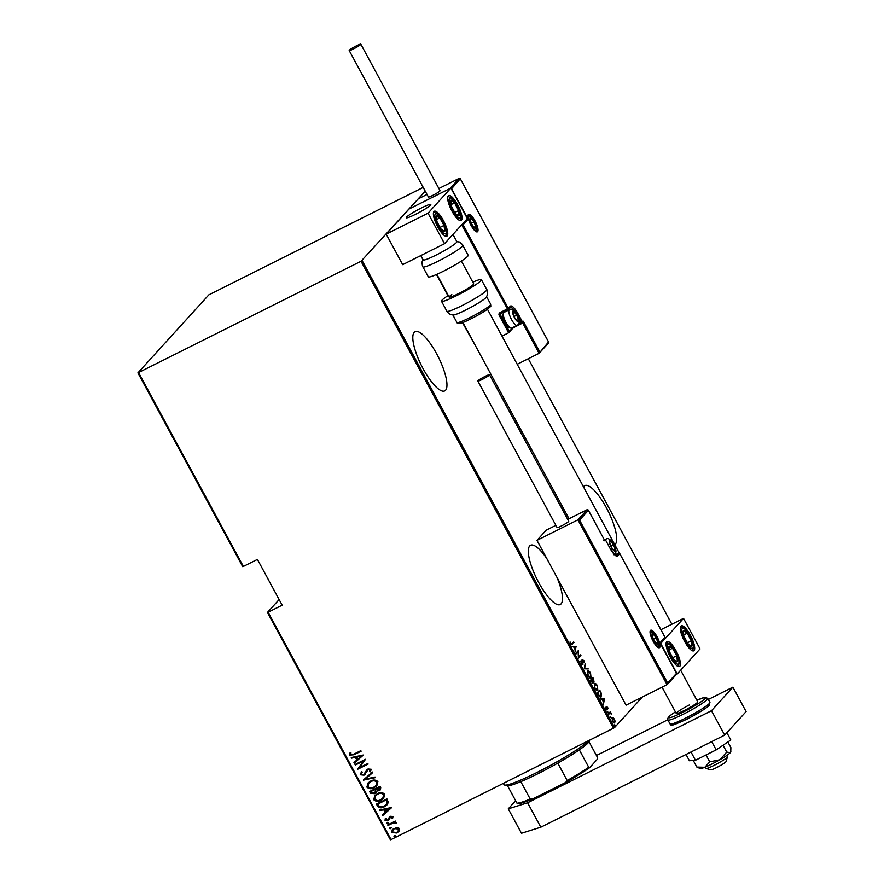 <?xml version="1.0" encoding="UTF-8"?>
<svg xmlns="http://www.w3.org/2000/svg" width="884" height="884" viewBox="0 0 884 884"><rect width="100%" height="100%" fill="white"/><g stroke="black" fill="none" stroke-linecap="round" stroke-linejoin="round"><path stroke-width="1.33" d="M546.798 558.555A33.139 9.459 63.4 0 0 530.555 545.262A33.139 9.459 63.4 0 0 538.621 582.357A33.139 9.459 63.4 0 0 560.235 604.534A33.139 9.459 63.4 0 0 556.843 577.119M423.104 368.727A33.139 9.459 63.4 0 0 444.729 390.905A33.139 9.459 63.4 0 0 436.663 353.821A33.139 9.459 63.4 0 0 415.049 331.633A33.139 9.459 63.4 0 0 423.104 368.727M614.778 544.721A33.139 9.459 63.4 0 0 606.413 507.803A33.139 9.459 63.4 0 0 584.788 485.625A33.139 9.459 63.4 0 0 583.506 486.885M391.059 839.59L390.374 839.8L267.432 612.435L268.117 612.225L391.059 839.59L613.496 728.206L361.026 261.266L425.248 191.176M279.134 599.573L267.432 612.435M614.38 722.913L612.546 721.278L612.148 717.775L613.142 717.709L614.435 719.2L615.109 721.333L614.612 722.858M612.148 717.775L613.142 717.709L612.767 718.162M608.501 713.708L610.325 711.697L611.551 714.062L610.093 713.001L608.8 714.25L608.501 713.708M610.093 713.001L608.678 714.029M606.965 709.996L605.452 707.443L606.91 709.333L606.767 706.438L608.325 708.659L607.076 706.979L607.098 709.962M607.673 707.366L606.623 707.2M605.883 708.946L606.91 709.333M601.131 696.006L600.678 697.056L601.275 696.758C600.755 697.741 599.772 697.1 598.313 694.857L597.241 692.89L599.739 690.139L601.429 693.531L600.965 697.001M592.81 683.376L590.435 680.293L592.932 677.542L594.015 681.376L593.098 681.255L592.987 683.321M593.694 681.531L592.821 681.387M584.214 668.79L585.23 663.298L584.733 668.326L588.269 668.912L584.214 668.79M576.147 653.862L575.849 653.309L578.346 650.569L578.666 656.978L580.644 654.812L580.932 655.353L578.434 658.105L578.103 651.696L576.147 653.862M573.208 642.458L571.694 644.635L572.291 644.337L570.611 643.817L570.069 641.972L570.887 643.585L572.014 643.762L573.683 641.939L571.815 644.745M570.567 643.74L572.014 643.762M362.131 260.581L614.601 727.521L642.325 697.034M671.862 624.226L528.301 358.716M576.048 646.326L575.108 651.939L575.108 649.585L573.672 646.922L572.07 646.326L576.125 646.458M582.49 659.762L583.893 660.635L584.357 662.735L582.799 660.304L582.899 664.558L581.252 663.508L580.766 661L582.611 664.006L582.622 659.663M582.412 664.68L582.611 664.006M583.595 660.845L582.302 660.547L582.865 660.249M588.457 671.431L587.462 671.111C588.004 670.216 589.031 670.812 590.534 672.912L591.02 677.685C590.457 678.592 589.429 677.973 587.926 675.851L587.738 670.901M590.832 676.989L590.722 677.906M595.275 684.028L594.28 683.708C594.821 682.813 595.838 683.409 597.341 685.509L597.827 690.282C597.275 691.189 596.247 690.57 594.744 688.448L594.556 683.498M597.65 689.586L597.54 690.514M604.402 698.769L603.463 704.393L603.463 702.04L602.026 699.366L600.424 698.78L604.479 698.901M607.562 711.454L608.159 712.548L607.562 712.029M610.303 716.526L610.899 717.62L610.303 717.09M614.745 724.736L615.341 725.83L614.745 725.311M423.204 187.397L208.834 294.869L137.904 372.871L361.026 261.266M138.589 372.65L243.365 566.445L242.68 566.655L137.904 372.871M399.259 830.993L396.894 833.015L391.623 832.518L392.374 829.446L397.292 827.38L399.535 828.551L398.75 831.645M387.678 824.916L395.325 821.092L395.623 821.634L394.496 822.197L396.43 822.805L396.463 823.479L393.236 822.982L387.977 825.468L387.678 824.916M389.037 819.777L387.977 820.595L385.026 820.308L385.325 818.44L386.242 818.462L385.954 819.822L387.645 820.065L390.352 816.275L393.015 816.496L392.595 818.275L391.734 818.219L392.065 816.949L390.684 816.805L388.949 819.888M392.695 818.12L391.877 818.065L392.209 816.794L390.076 817.313M387.645 820.065L388.684 818.418M377.49 806.064L376.429 804.097L386.894 798.86L388.297 802.341L387.159 804.727L384.341 806.749C381.722 808.385 379.446 808.164 377.49 806.064L376.606 804.009M369.611 791.5L380.076 786.263L380.728 787.467L380.474 789.766L376.584 791.125L374.584 793.71L370.529 793.202L369.611 791.5M363.39 779.997L372.374 772.019L372.705 772.616L365.446 779.058L375.092 777.036L375.413 777.633L363.39 779.997M355.324 765.069L355.025 764.527L365.49 759.29L359.534 767.666L367.788 763.533L368.087 764.074L357.622 769.323L363.556 760.947L355.324 765.069L355.202 764.439M353.865 754.14L360.827 750.66L361.125 751.201L354.053 754.748L349.589 755.102L349.965 752.958L350.959 752.892L350.683 754.604L353.865 754.14M268.117 612.225L282.173 605.186L257.421 559.406L243.365 566.445M363.202 755.035L354.285 763.157L353.965 762.561L356.849 760.008L355.401 757.334L351.578 758.14L351.257 757.544L363.202 755.035M362.241 772.075L361.313 774.251L363.755 774.605L367.987 769.003L371.247 769.29L370.352 771.82L369.435 771.621L370.131 769.765L368.319 769.522L364.031 775.158L360.23 774.782L361.49 771.732L362.175 772.152M363.755 774.605L366.827 769.854M370.484 771.655L369.578 771.467L370.274 769.599L368.462 769.367L367.192 770.616M370.584 781.102C373.225 779.544 375.656 779.699 377.877 781.566L376.849 785.71L374.186 787.644C371.534 789.213 369.114 789.036 366.904 787.125L367.976 783.003L370.584 781.102M377.391 793.699C380.032 792.141 382.474 792.296 384.695 794.163L383.656 798.307L380.993 800.252C378.352 801.81 375.921 801.633 373.722 799.733L374.794 795.6L377.391 793.699M391.557 807.49L382.65 815.601L382.319 815.004L385.203 812.451L383.767 809.788L379.932 810.584L379.612 809.987L391.557 807.49M387.314 822.496L388.474 822.606L387.899 823.59L386.728 823.479L387.457 822.341M388.474 822.606L387.899 823.59L386.872 823.324M390.054 827.557L391.214 827.667L390.64 828.651L389.468 828.54L390.187 827.402M391.214 827.667L390.64 828.651L389.612 828.385M394.496 835.778L395.656 835.888L395.082 836.872L393.91 836.761L394.629 835.623M395.656 835.888L395.082 836.872L394.054 836.607M614.601 727.521L613.496 728.206M361.092 751.135L354.197 754.582L349.589 755.102M349.733 754.947L350.108 752.803M363.258 755.157L354.285 763.157M354.429 763.002L354.119 762.428M355.401 757.334L356.849 760.008M355.545 757.179L351.578 758.14M361.213 756.118L356.771 756.925L357.766 759.19L361.213 756.118L356.628 757.08M368.042 764.008L357.622 769.323M357.7 769.036L363.556 760.947M363.7 760.793L355.467 764.914M365.423 774.075L364.175 775.003L360.23 774.782M360.374 774.627L361.633 771.577M363.899 774.439L364.805 773.71L363.899 774.439M368.462 769.367L367.335 770.461L368.462 769.367M372.694 772.594L365.446 779.058M375.357 777.522L363.468 780.141M376.916 785.633L374.186 787.644M374.33 787.489C371.678 789.047 369.258 788.882 367.048 786.97L366.904 787.125M367.048 786.97L368.053 782.926M376.054 785.489L376.971 781.975C375.17 780.395 373.192 780.229 371.026 781.489L368.893 783.08M373.888 787.103L375.976 785.567L376.827 782.13C375.026 780.55 373.048 780.384 370.882 781.644L368.827 783.158L367.965 786.572C369.744 788.196 371.722 788.373 373.888 787.103M380.54 789.688L379.192 790.716M379.335 790.55L376.584 791.125M376.009 792.628L374.584 793.71M374.728 793.556L370.529 793.202M370.672 793.036L369.799 791.412M374.429 793.003L375.711 790.992L375.015 789.412L371.125 791.357L371.424 792.329L374.286 793.169L375.159 792.495M379.656 789.589L378.871 790.174L379.302 787.346L375.943 789.025L378.871 790.174M379.015 790.02L379.446 787.191L375.943 789.025M375.711 790.992L374.871 789.567L370.982 791.511M374.286 793.169L375.567 791.147M383.722 798.23L380.993 800.252M381.137 800.086C378.496 801.644 376.065 801.479 373.866 799.567L373.722 799.733M373.866 799.567L374.86 795.523M382.86 798.086L383.778 794.572C381.976 792.992 379.998 792.826 377.833 794.086L375.711 795.677M380.706 799.7L382.794 798.164L383.634 794.738C381.833 793.147 379.855 792.981 377.689 794.241L375.634 795.755L374.783 799.169C376.551 800.793 378.529 800.97 380.706 799.7M387.225 804.65L384.341 806.749M384.485 806.595C381.866 808.23 379.59 808.009 377.634 805.91M386.286 804.562L387.269 802.363L386.253 799.788L377.799 804.109L379.446 806.551L384.043 806.208L386.209 804.639L387.126 802.517L386.109 799.943L377.799 804.109M391.623 807.611L382.65 815.601M382.794 815.446L382.474 814.871M383.767 809.788L385.203 812.451M383.91 809.634L379.932 810.584M389.579 808.573L385.126 809.368L386.12 811.634L389.579 808.573L384.982 809.523M390.827 816.65L390.22 817.159L390.827 816.65M389.181 819.623L387.977 820.595M388.12 820.429L385.026 820.308M385.159 820.153L385.468 818.286M387.789 819.91L388.43 819.38L387.789 819.91M388.827 818.264L389.424 816.926M388.617 822.451L388.043 823.435M395.59 821.567L394.496 822.197M396.485 823.336L395.479 823.579M395.579 823.026L393.236 822.982M393.38 822.816L387.977 825.468M391.358 827.512L390.783 828.496M399.402 830.838L396.894 833.015M397.038 832.85L391.623 832.518M391.767 832.363L392.441 829.369M398.054 831.358L398.739 828.872L394.662 828.474L393.181 829.59M396.584 832.463L397.988 831.435L398.596 829.026L394.518 828.628L393.115 829.667L392.562 832.043L396.584 832.463M395.8 835.734L395.225 836.717M573.373 642.79L573.97 642.491M570.291 643.884L571.418 644.06M572.235 646.624L575.451 646.624M575.219 649.022L575.606 646.922L574.081 646.922L574.887 649.188M577.816 651.143L577.849 651.828M580.158 655.331L580.932 655.353M580.335 655.663L578.368 657.829M576.025 653.641L578.103 651.696M581.893 660.061L583.296 660.934M582.998 661.144L582.202 660.602M584.247 668.624L587.948 668.315M589.451 677.674L590.722 677.133L590.291 673.221L587.75 671.674L588.169 675.542L590.722 677.133M592.048 679.785L593.716 680.835L593.518 681.509M591.098 681.531L592.844 682.658L592.645 683.354M592.114 683.045L592.667 682.746M592.844 682.658L591.915 679.531L590.611 680.614M592.744 681.188L593.529 680.923M593.716 680.835L592.965 678.371L591.639 679.674M591.573 679.553L592.368 679.63M592.965 678.371L592.169 679.255M590.667 680.713L591.429 681.365M591.915 679.531L590.987 680.558M596.258 690.271L597.529 689.73L597.098 685.818L594.556 684.271L594.987 688.15L597.529 689.73M599.695 696.758L600.976 696.205L601.021 693.465L599.783 690.968L597.794 693.155L599.253 695.653L600.976 696.205M599.783 690.968L597.418 693.211M600.59 699.078L603.805 699.067M603.573 701.476L603.96 699.366L602.435 699.366L603.253 701.631M606.579 708.504L606.778 709.642L607.374 709.344M606.17 706.736L607.308 707.432M609.849 712.217L610.623 712.239M609.75 712.836L610.722 713.753M614.513 721.631L614.214 723.001M611.551 718.073L612.546 718.018M612.17 718.46L612.767 721.024L614.513 722.162L614.203 719.443L611.993 718.504M613.761 722.571L614.513 722.162M503.35 783.357L504.068 784.672A48.841 5.127 -28.4 0 0 504.565 785.025A48.841 5.127 -28.4 0 0 537.041 772.428A48.841 5.127 -28.4 0 0 588.821 740.56M589.606 740.162L589.296 741.157A47.095 4.939 151.6 0 1 579.318 749.853A47.095 4.939 151.6 0 1 557.782 763.124A47.095 4.939 151.6 0 1 538.223 773.566A47.095 4.939 151.6 0 1 520.798 781.644A47.095 4.939 151.6 0 1 507.56 785.788A47.095 4.939 151.6 0 1 506.908 785.699L504.565 785.025M589.009 741.753L597.551 757.544L597.562 759.002L589.705 767.632A46.045 4.84 151.6 0 1 565.638 782.462L532.754 798.926A46.045 4.84 151.6 0 1 517.958 803.556L516.974 803.18A47.095 4.939 -28.4 0 0 530.212 799.037L532.754 798.926M579.318 749.853L588.722 767.257L589.705 767.632M520.798 781.644L530.212 799.037M565.638 782.462L567.185 780.528A47.095 4.939 -28.4 0 0 588.722 767.257M557.782 763.124L567.185 780.528M507.56 785.788L516.974 803.18M670.381 657.177A13.956 3.978 -116.6 0 1 666.989 641.563A13.956 3.978 -116.6 0 1 676.094 650.9A13.956 3.978 -116.6 0 1 679.487 666.525A13.956 3.978 -116.6 0 1 670.381 657.177M690.371 635.209A13.956 3.978 63.4 0 0 681.266 625.872A13.956 3.978 63.4 0 0 684.658 641.486A13.956 3.978 63.4 0 0 693.763 650.823A13.956 3.978 63.4 0 0 690.371 635.209M683.542 618.38L700.04 648.9L677.21 674.006L660.713 643.497L683.542 618.38L660.923 629.706M677.21 674.006L676.47 674.381M415.679 214.248A13.956 1.47 151.6 0 1 406.253 217.74A13.956 1.47 151.6 0 1 421.381 207.961A13.956 1.47 151.6 0 1 430.806 204.469A13.956 1.47 151.6 0 1 415.679 214.248M457.702 204.9A13.956 3.978 -116.6 0 1 461.094 220.514A13.956 3.978 -116.6 0 1 451.989 211.177A13.956 3.978 -116.6 0 1 448.597 195.563A13.956 3.978 -116.6 0 1 457.702 204.9M437.713 226.868A13.956 3.978 63.4 0 0 446.818 236.205A13.956 3.978 63.4 0 0 443.425 220.591A13.956 3.978 63.4 0 0 434.32 211.254A13.956 3.978 63.4 0 0 437.713 226.868M467.382 218.591L444.541 243.697L402.684 264.659L386.186 234.138L409.016 209.033L450.873 188.071L467.382 218.591M450.873 188.071L428.044 213.177L444.541 243.697M428.044 213.177L386.186 234.138M727.455 756.914L726.029 761.588A8.718 0.917 151.6 0 1 726.029 761.588A8.718 0.917 151.6 0 1 726.029 761.61A8.718 0.917 151.6 0 1 718.736 766.461A8.718 0.917 151.6 0 1 710.769 769.831L706.095 768.472A12.21 1.282 -28.4 0 0 717.233 763.743A12.21 1.282 -28.4 0 0 727.444 756.947A12.21 1.282 -28.4 0 0 727.455 756.914A12.21 1.282 -28.4 0 0 727.444 756.77L726.747 755.477M430.795 204.668A13.956 1.47 -28.4 0 0 430.806 204.469A13.956 1.47 -28.4 0 0 418.574 209.42A13.956 1.47 -28.4 0 0 406.264 217.541A13.956 1.47 -28.4 0 0 406.253 217.74A13.956 1.47 -28.4 0 0 418.486 212.79A13.956 1.47 -28.4 0 0 430.795 204.668M705.266 767.091L705.962 768.384A12.21 1.282 -28.4 0 0 706.095 768.472M548.632 342.926L539.085 353.324L517.206 364.274M522.621 322.859L539.085 353.324L548.555 341.986L460.431 179.021L459.26 178.314L438.884 188.513M427.027 194.458L418.298 198.834L409.016 209.033L449.978 188.524L459.26 178.314M513.206 327.323A1.05 0.995 -137.7 0 1 512.963 328.097L508.62 332.782L501.979 336.108M477.017 348.605L462.487 322.649M436.453 274.504L447.901 295.676M548.555 341.986L548.367 343.114L548.555 341.986M522.588 322.804L523.195 321.201L539.704 351.721M451.083 188.458L451.58 188.745L460.31 178.712L548.721 342.207M451.58 188.745L468.089 219.265L466.476 219.033M468.089 219.265L463.094 224.757L508.3 308.383L500.012 312.66A2.088 1.989 -137.7 0 0 499.217 315.389L508.62 332.782L512.355 327.754M463.094 224.757L461.481 224.536M587.208 509.659L588.379 510.366L579.539 520.09L577.926 519.858L587.208 509.659L567.727 519.416M555.87 525.35L546.246 530.168L536.964 540.367L626.071 705.167L667.033 684.658L577.926 519.858L536.964 540.367M579.539 520.09L667.652 683.056L676.503 673.332L659.994 642.812L664.989 637.32L619.783 553.693L617.85 555.815A11.514 3.282 -116.6 0 1 610.048 548.334L605.595 540.091L604.888 540.875L588.269 510.046L604.888 540.875L603.706 540.179M667.652 683.056L667.332 684.437L676.58 674.26M676.503 673.332L676.315 674.459L676.503 673.332M659.994 642.812L659.807 643.939L659.994 642.812M664.989 637.32L664.801 638.447L664.989 637.32M609.938 541.163A5.238 1.492 63.4 0 0 609.728 542.367A5.238 1.492 63.4 0 0 610.159 544.235A5.238 1.492 63.4 0 0 611.341 546.92A5.238 1.492 63.4 0 0 612.269 548.445A5.238 1.492 63.4 0 0 614.015 550.301A5.238 1.492 63.4 0 0 615.087 549.119A5.238 1.492 63.4 0 0 613.474 544.566A5.238 1.492 63.4 0 0 610.8 541.196A5.238 1.492 63.4 0 0 609.938 541.163M612.17 548.301L614.015 550.301L615.087 549.119L613.474 544.566L610.8 541.196L609.728 542.367L610.148 544.19M613.562 549.881L615.087 549.119M610.822 545.892L613.474 544.566M513.206 311.754A5.238 1.492 63.4 0 0 512.996 312.958A5.238 1.492 63.4 0 0 513.427 314.826A5.238 1.492 63.4 0 0 514.61 317.511A5.238 1.492 63.4 0 0 515.538 319.036A5.238 1.492 63.4 0 0 517.284 320.892A5.238 1.492 63.4 0 0 518.356 319.71A5.238 1.492 63.4 0 0 516.742 315.157A5.238 1.492 63.4 0 0 514.068 311.787A5.238 1.492 63.4 0 0 513.206 311.754M515.438 318.892L517.284 320.892L518.356 319.71L516.742 315.157L514.068 311.787L512.996 312.958L513.416 314.781M510.786 328.097L509.361 327.544A7.536 2.155 -116.6 0 1 504.786 321.787A7.536 2.155 -116.6 0 1 502.919 314.682L503.339 313.201A8.718 2.486 63.4 0 0 505.493 321.433A8.718 2.486 63.4 0 0 510.786 328.097A8.718 2.486 63.4 0 0 511.626 328.119L517.184 325.334A8.718 2.486 -116.6 0 1 511.272 319.069A8.718 2.486 -116.6 0 1 509.162 309.908A8.718 2.486 -116.6 0 1 509.383 309.731L503.814 312.516A8.718 2.486 63.4 0 0 503.593 312.693A8.718 2.486 63.4 0 0 503.339 313.201M516.831 320.472L518.356 319.71M514.09 316.483L516.742 315.157M470.531 218.525A5.238 1.492 63.4 0 0 470.321 219.729A5.238 1.492 63.4 0 0 470.763 221.597A5.238 1.492 63.4 0 0 471.934 224.282A5.238 1.492 63.4 0 0 472.863 225.807A5.238 1.492 63.4 0 0 474.609 227.663A5.238 1.492 63.4 0 0 475.68 226.481A5.238 1.492 63.4 0 0 474.078 221.928A5.238 1.492 63.4 0 0 471.393 218.558A5.238 1.492 63.4 0 0 470.531 218.525M472.774 225.663L474.609 227.663L475.68 226.481L474.078 221.928L471.393 218.558L470.321 219.729L470.752 221.553M474.156 227.243L475.68 226.481M471.426 223.254L474.078 221.928M652.602 634.392A5.238 1.492 63.4 0 0 652.403 635.596A5.238 1.492 63.4 0 0 652.834 637.463A5.238 1.492 63.4 0 0 654.005 640.149A5.238 1.492 63.4 0 0 654.945 641.673A5.238 1.492 63.4 0 0 656.69 643.53A5.238 1.492 63.4 0 0 657.762 642.348A5.238 1.492 63.4 0 0 656.149 637.795A5.238 1.492 63.4 0 0 653.475 634.425A5.238 1.492 63.4 0 0 652.602 634.392M654.845 641.53L656.69 643.53L657.762 642.348L656.149 637.795L653.475 634.425L652.403 635.596L652.823 637.419M656.237 643.11L657.762 642.348M653.497 639.132L656.149 637.795M689.995 645.806A8.718 2.486 63.4 0 0 691.531 646.071A8.718 2.486 63.4 0 0 691.266 640.878A8.718 2.486 63.4 0 0 687.244 633.154A8.718 2.486 63.4 0 0 683.487 630.624A8.718 2.486 63.4 0 0 683.763 635.817A8.718 2.486 63.4 0 0 687.785 643.541A8.718 2.486 63.4 0 0 689.995 645.806M689.454 644.911L691.531 646.071L691.266 640.878L687.244 633.154L683.487 630.624L683.763 635.817L687.785 643.541L689.454 644.911M687.332 642.845L691.266 640.878M683.608 634.977L687.244 633.154M457.326 215.497A8.718 2.486 63.4 0 0 458.862 215.762A8.718 2.486 63.4 0 0 458.597 210.569A8.718 2.486 63.4 0 0 454.575 202.845A8.718 2.486 63.4 0 0 450.829 200.314A8.718 2.486 63.4 0 0 451.094 205.508A8.718 2.486 63.4 0 0 455.116 213.232A8.718 2.486 63.4 0 0 457.326 215.497M456.785 214.602L458.862 215.762L458.597 210.569L454.575 202.845L450.829 200.314L451.094 205.508L455.116 213.232L456.785 214.602M454.674 212.536L458.597 210.569M450.939 204.668L454.575 202.845M436.143 218.414A8.718 2.486 63.4 0 0 437.116 222.039A8.718 2.486 63.4 0 0 441.337 229.542A8.718 2.486 63.4 0 0 444.785 231.243A8.718 2.486 63.4 0 0 444.022 225.431A8.718 2.486 63.4 0 0 439.812 217.917A8.718 2.486 63.4 0 0 436.353 216.226A8.718 2.486 63.4 0 0 436.143 218.414M436.53 219.232L437.116 222.039L441.337 229.542L444.785 231.243L444.022 225.431L439.812 217.917L436.353 216.226L436.53 219.232M439.956 227.464L444.022 225.431M436.574 219.53L439.812 217.917M668.812 648.723A8.718 2.486 63.4 0 0 669.785 652.348A8.718 2.486 63.4 0 0 674.006 659.862A8.718 2.486 63.4 0 0 677.453 661.552A8.718 2.486 63.4 0 0 676.691 655.74A8.718 2.486 63.4 0 0 672.481 648.226A8.718 2.486 63.4 0 0 669.022 646.536A8.718 2.486 63.4 0 0 668.812 648.723M669.199 649.541L669.785 652.348L674.006 659.862L677.453 661.552L676.691 655.74L672.481 648.226L669.022 646.536L669.199 649.541M672.625 657.773L676.691 655.74M669.243 649.851L672.481 648.226M420.773 255.598L423.104 259.907A19.183 2.011 -28.4 0 0 436.055 255.1A19.183 2.011 -28.4 0 0 456.862 241.652L452.962 234.437M443.591 271.134A22.675 2.376 -28.4 0 0 468.177 255.255L462.785 245.277A22.675 2.376 151.6 0 1 438.199 261.167A22.675 2.376 151.6 0 1 422.895 266.846L428.287 276.825A22.675 2.376 -28.4 0 0 443.591 271.134M486.454 297.068A19.183 2.011 151.6 0 1 482.929 300.074A19.183 2.011 151.6 0 1 466.078 309.864A19.183 2.011 151.6 0 1 453.26 315.013L450.696 314.527C451.149 315.367 446.166 311.345 446.873 311.212A22.675 2.376 -28.4 0 0 460.785 306.218A22.675 2.376 -28.4 0 0 482.476 293.764A22.675 2.376 -28.4 0 0 486.775 289.643C487.272 289.112 487.913 295.488 487.46 294.648L486.454 297.068M461.404 261.056L473.702 283.819A13.956 1.47 151.6 0 1 471.062 286.35A13.956 1.47 151.6 0 1 457.713 294.018A13.956 1.47 151.6 0 1 449.16 297.09A13.956 1.47 151.6 0 1 451.801 294.56M472.818 282.162A22.675 2.376 151.6 0 1 481.382 279.664A22.675 2.376 151.6 0 1 477.084 283.786A22.675 2.376 151.6 0 1 455.393 296.251A22.675 2.376 151.6 0 1 441.481 301.234A22.675 2.376 151.6 0 1 445.779 297.112A22.675 2.376 151.6 0 1 448.265 295.444M353.666 48.841A6.63 0.696 -28.4 0 0 360.849 44.2A6.63 0.696 -28.4 0 0 356.374 45.858A6.63 0.696 -28.4 0 0 349.191 50.51A6.63 0.696 -28.4 0 0 353.666 48.841M349.191 50.51L428.397 196.999A6.63 0.696 -28.4 0 0 432.873 195.331A6.63 0.696 -28.4 0 0 440.055 190.69L360.849 44.2M489.371 375.07A6.63 0.696 -28.4 0 0 489.515 374.761A6.63 0.696 -28.4 0 0 484.2 376.849A6.63 0.696 -28.4 0 0 478.001 380.75A6.63 0.696 -28.4 0 0 477.857 381.059A6.63 0.696 -28.4 0 0 483.172 378.971A6.63 0.696 -28.4 0 0 489.371 375.07M477.857 381.059L557.064 527.549A6.63 0.696 -28.4 0 0 562.379 525.461A6.63 0.696 -28.4 0 0 568.578 521.549A6.63 0.696 -28.4 0 0 568.721 521.251L489.515 374.761M708.36 699.454L732.902 687.166L746.096 711.587L724.692 735.123L540.82 827.203L521.472 833.258L508.267 808.838L515.648 800.727M508.267 808.838L527.615 802.783L540.82 827.203M732.902 687.166L711.487 710.714L527.615 802.783M596.446 755.5L667.796 719.764M724.692 735.123L711.487 710.714M680.658 670.227L697.741 701.83A12.21 1.282 151.6 0 1 684.503 710.382A12.21 1.282 151.6 0 1 676.26 713.443A12.21 1.282 151.6 0 1 689.498 704.891M730.858 751.466L730.339 752.649A17.448 1.834 151.6 0 0 730.748 752.008L730.88 747.566L727.864 741.996M726.759 752.096L719.775 759.787A17.448 1.834 151.6 0 0 730.339 752.649L726.759 752.096L723.046 745.245M709.741 761.853L704.824 767.279A17.448 1.834 151.6 0 0 719.775 759.787L709.741 761.853L706.029 754.969M696.857 767.069L700.183 768.539A17.448 1.834 151.6 0 0 704.824 767.279L696.857 767.069L693.266 760.439M711.708 741.621L716.184 749.886L730.825 739.996L726.88 732.714M716.184 749.886L695.465 760.262L691.001 751.997M695.465 760.262L689.398 760.737L686.017 754.494M468.387 214.558A9.768 2.785 -116.6 0 1 475.006 220.912A9.768 2.785 -116.6 0 1 477.625 231.652A9.768 2.785 -116.6 0 1 471.006 225.298A9.768 2.785 -116.6 0 1 468.387 214.558M468.266 215.718L468.266 215.707C468.575 215.619 467.271 214.713 469.216 221.287C472.564 228.072 474.852 231.42 476.089 231.332L476.012 231.354A8.718 2.486 63.4 0 0 476.233 231.188A8.718 2.486 63.4 0 0 476.454 228.359M470.863 217.188A8.718 2.486 63.4 0 0 468.255 215.729M502.256 312.582L500.322 314.704A1.05 0.995 42.3 0 1 500.675 313.367L507.88 309.765A1.05 1.05 0 0 0 508.178 309.533A1.05 0.995 -137.7 0 1 507.902 309.743L461.669 224.868M513.018 328.041L514.477 326.693M522.024 323.378L514.886 326.958L522.079 323.345A1.05 0.995 -137.7 0 0 522.488 321.986L523.195 321.201M510.09 307.422L508.178 309.533A1.05 0.995 -137.7 0 0 508.3 308.383L510.234 306.262A11.514 3.282 -116.6 0 1 518.035 313.743L522.488 321.986L521.372 322.671L516.919 314.428A10.464 2.984 63.4 0 0 510.101 307.422A1.05 0.995 -137.7 0 0 510.234 306.262M507.847 309.776L500.731 313.345L500.012 312.66M516.753 314.516L518.035 313.743M504.598 311.411A10.464 2.984 -116.6 0 1 505.173 311.842M518.532 324.096L521.372 322.671L522.057 323.367A1.05 1.05 0 0 0 522.367 323.135L522.875 322.572M499.217 315.389L500.322 314.704L509.239 331.18M503.714 312.582A9.415 2.685 63.4 0 0 502.775 312.328M659.696 647.519A9.768 2.785 -116.6 0 1 653.077 641.176A9.768 2.785 -116.6 0 1 650.458 630.425A9.768 2.785 -116.6 0 1 657.077 636.778A9.768 2.785 -116.6 0 1 659.696 647.519M658.083 647.221L658.16 647.199A8.718 2.486 63.4 0 0 658.304 647.055A8.718 2.486 63.4 0 0 658.536 644.237M652.933 633.054A8.718 2.486 63.4 0 0 650.326 631.607M616.093 555.528L618.391 553.229L615.021 554.92M610.026 548.279L610.082 548.29C614.711 554.787 616.767 557.207 616.214 555.55A10.464 2.984 63.4 0 0 616.457 555.351A1.05 0.995 42.3 0 1 617.85 555.815M604.247 539.605A1.05 0.995 42.3 0 1 605.595 540.091L605.595 540.091A1.05 1.05 0 0 0 604.247 539.605L604.269 539.594M605.562 540.036L610.048 548.334M665.155 637.53L619.806 553.649A1.05 1.05 0 0 0 618.413 553.207L618.413 553.207A1.05 0.995 42.3 0 1 619.783 553.693L619.75 553.638M615.01 554.909L618.457 553.196M609.606 540.555A5.934 1.691 63.4 0 0 611.198 547.074A5.934 1.691 63.4 0 0 615.209 550.931A5.934 1.691 63.4 0 0 613.618 544.411A5.934 1.691 63.4 0 0 609.606 540.555M605.584 539.991A8.718 2.486 -116.6 0 1 605.894 539.317A8.718 2.486 -116.6 0 1 606.115 539.141L605.175 539.616M512.875 311.146A5.934 1.691 63.4 0 0 514.466 317.665A5.934 1.691 63.4 0 0 518.477 321.522A5.934 1.691 63.4 0 0 516.886 315.002A5.934 1.691 63.4 0 0 512.875 311.146M517.405 325.157A8.718 2.486 -116.6 0 1 517.184 325.334L518.157 324.594C519.682 322.351 520.057 321.356 516.112 313.444C513.173 309.544 510.93 308.306 509.383 309.731M470.2 217.917A5.934 1.691 63.4 0 0 471.791 224.437A5.934 1.691 63.4 0 0 475.813 228.293A5.934 1.691 63.4 0 0 474.222 221.773A5.934 1.691 63.4 0 0 470.2 217.917M652.27 633.784A5.934 1.691 63.4 0 0 653.862 640.303A5.934 1.691 63.4 0 0 657.884 644.16A5.934 1.691 63.4 0 0 656.293 637.64A5.934 1.691 63.4 0 0 652.27 633.784M690.68 647.895A11.16 3.182 63.4 0 0 692.316 641.585A11.16 3.182 63.4 0 0 684.338 628.8A11.16 3.182 63.4 0 0 682.713 635.11A11.16 3.182 63.4 0 0 690.68 647.895M458.011 217.586A11.16 3.182 63.4 0 0 459.647 211.276A11.16 3.182 63.4 0 0 451.669 198.491A11.16 3.182 63.4 0 0 450.044 204.801A11.16 3.182 63.4 0 0 458.011 217.586M434.906 216.934A11.16 3.182 63.4 0 0 441.547 231.177A11.16 3.182 63.4 0 0 446.243 230.536A11.16 3.182 63.4 0 0 439.591 216.293A11.16 3.182 63.4 0 0 434.906 216.934M667.575 647.243A11.16 3.182 63.4 0 0 674.216 661.486A11.16 3.182 63.4 0 0 678.912 660.845A11.16 3.182 63.4 0 0 672.26 646.602A11.16 3.182 63.4 0 0 667.575 647.243M487.051 307.698A19.183 2.011 -28.4 0 0 490.686 304.218C490.3 306.836 492.775 304.869 486.852 309.643C480.344 314.373 464.774 322.306 460.896 323.179C458.608 323.876 457.293 323.632 456.929 322.472A19.183 2.011 -28.4 0 0 468.697 318.24A19.183 2.011 -28.4 0 0 487.051 307.698M486.675 309.743A17.448 1.834 151.6 0 1 467.371 320.572A17.448 1.834 151.6 0 1 460.023 322.019M685.332 718.239A22.675 2.376 -28.4 0 0 709.918 702.349L709.211 705.31C706.338 708.283 698.758 712.979 686.47 719.399C664.724 729.123 673.321 723.863 670.028 723.919A22.675 2.376 -28.4 0 0 685.332 718.239M708.15 704.57A20.929 2.199 151.6 0 1 704.548 709.001A20.929 2.199 151.6 0 1 686.514 719.366M675.42 711.874A20.929 2.199 -28.4 0 0 669.022 717.775A20.929 2.199 -28.4 0 0 682.724 712.349A20.929 2.199 -28.4 0 0 703.995 699.564A20.929 2.199 -28.4 0 0 696.901 700.261M709.918 702.349L707.775 698.382A22.675 2.376 151.6 0 1 683.188 714.272A22.675 2.376 151.6 0 1 667.884 719.952L670.028 723.919M571.628 644.104L571.02 644.403M582.523 664.061L581.926 664.359M593.628 680.89L593.031 681.199M592.766 682.724L592.169 683.023M607.12 706.935L606.523 707.233M606.855 709.377L606.258 709.675M610.015 713.034L609.419 713.333M487.449 309.223L619.375 553.218M436.851 274.327L449.16 297.09M462.896 322.494L569.02 518.764M676.26 713.443L662.05 687.155M514.886 326.958L512.952 328.119M658.16 647.199C658.469 647.044 658.271 648.513 654.259 643.088C650.834 636.336 649.53 632.502 650.337 631.585L650.337 631.585M660.16 643.022L676.669 673.542M665.077 638.248L660.37 643.419M613.927 554.743L614.888 554.014C616.413 551.76 616.789 550.765 612.844 542.853C609.905 538.953 607.662 537.715 606.115 539.141M475.658 231.166L476.432 227.962L474.62 222.282L471.868 218.138L468.144 216.16M657.729 647.033L658.514 643.828L656.69 638.149L653.939 634.005L650.215 632.027M692.713 650.889L693.597 646.359L690.448 636.834L684.713 628.646L680.592 626.668M460.045 220.58L460.929 216.05L457.779 206.513L452.044 198.336L447.923 196.358M445.779 236.271L446.619 231.365L443.536 222.271L437.768 214.016L433.646 212.049M678.437 666.58L679.288 661.685L676.205 652.58L670.437 644.337L666.315 642.37M462.785 245.277C463.503 245.155 458.509 241.122 458.962 241.962L456.398 241.487M422.895 266.846C422.397 267.377 421.756 261.001 422.209 261.841L423.215 259.432M490.686 304.218L486.642 296.737M486.775 289.643L481.382 279.664M446.873 311.212L441.481 301.234M456.929 322.472L452.884 314.991M707.775 698.382L704.913 697.354L696.89 700.25M675.409 711.863L669.497 716.106L667.751 718.316L667.884 719.952"/></g></svg>
